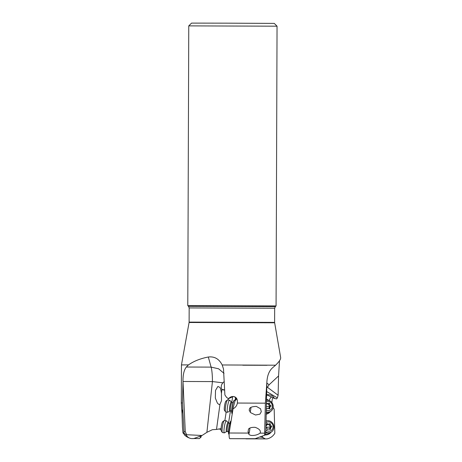 <?xml version="1.0" encoding="UTF-8"?>
<svg xmlns="http://www.w3.org/2000/svg" width="462" height="462" viewBox="0 0 462 462"><rect width="100%" height="100%" fill="white"/><g stroke="black" fill="none" stroke-linecap="round" stroke-linejoin="round"><path stroke-width="0.69" d="M186.313 367.03C184.015 369.993 182.906 374.809 182.992 381.485L182.461 402.928L181.318 402.945L181.451 364.916L188.513 364.893L186.313 367.03L211.122 367.111L208.31 357.011C214.489 356.266 219.115 358.922 222.182 364.968L223.498 368.959L224.896 394.958L226.732 397.603L228.621 398.631C229.984 397.06 231.687 396.361 233.726 396.529L233.2 396.477M182.461 427.159L182.981 432.923L183.94 432.917L183.957 431.687L182.461 402.928M224.249 381.502L222.909 382.819L212.433 381.577L182.992 381.485L185.262 431.693L186.7 434.736L202.056 435.475L193.896 438.525L191.655 438.6C189.385 438.415 187.532 437.219 186.094 435.019L186.7 434.736M224.035 373.365L218.59 368.792L211.122 367.111A16.684 2.726 90.2 0 1 212.433 381.577L206.901 432.328L202.056 435.475M188.513 364.893C193.717 361.197 200.312 358.57 208.31 357.011M222.182 364.968L275.577 365.199L273.106 367.325C269.415 370.258 267.348 375.063 266.897 381.739L265.384 403.17L237.399 403.049L237.393 400.335L236.891 398.873L236.076 397.73L233.726 396.529M233.501 407.016A2.778 0.45 -80.7 0 1 233.31 407.23L229.135 433.01C229.008 436.018 229.181 437.907 229.654 438.669L254.932 438.767L264.582 435.256L265.384 403.17M266.897 381.739L265.852 431.935L265.321 434.979L264.582 435.256L265.321 434.979M275.577 365.199C279.198 361.694 280.89 359.141 280.659 357.542L274.653 322.788L189.085 322.493L181.451 364.916M266.378 394.663L274.422 398.44L276.553 398.925L277.373 397.903L278.118 395.264L278.563 375.958L279.493 360.764M242.781 365.217L267.076 365.275M182.011 413.906L182.461 427.327M182.305 410.06L182.028 413.663L181.318 402.945M186.094 435.019L183.94 432.917M184.956 435.273L182.981 432.923M193.555 438.6L191.655 438.6M200.352 436.122L200.069 436.734L200.883 437.352L199.11 438.669M206.901 432.328L212.387 429.695L216.511 429.435L219.981 404.273C219.444 404.816 218.572 404.412 217.371 403.066L215.332 398.088L215.511 390.402L217.902 386.428L219.808 387.352C220.414 387.936 220.957 389.963 221.442 393.433L221.494 400.693L219.981 404.273M222.909 382.819C221.171 384.765 220.813 386.965 221.835 389.426L221.442 393.433M221.032 429.458L218.682 428.938M259.933 436.954L262.959 437.566L265.332 438.894L266.99 438.9C270.368 438.161 272.978 436.29 274.832 433.292L274.174 409.193L273.175 407.496A2.778 2.57 65.7 0 1 273.129 407.496L273.134 407.496M266.99 438.9L245.9 438.854L265.061 438.819M266.222 414.2A6.953 6.428 65.7 0 0 267.417 413.808L267.902 413.588A6.953 6.428 -114.3 0 1 266.222 414.067M265.344 434.915A6.953 6.428 65.7 0 0 265.656 434.927A6.953 6.428 65.7 0 0 268.156 434.401L268.641 434.182A6.953 6.428 -114.3 0 1 266.141 434.707A6.953 6.428 -114.3 0 1 265.431 434.667M262.15 436.14L262.959 437.566M221.061 428.655L216.511 429.435M271.875 402.575L272.251 399.139L273.007 397.591M269.288 400.554A2.362 0.543 120.7 0 1 270.126 398.515A2.362 0.543 120.7 0 1 271.512 396.835M269.906 411.775A6.676 6.168 -114.3 0 1 266.228 413.756M270.362 411.55A6.953 6.428 -114.3 0 1 267.902 413.588M278.118 395.264L267.406 387.266L269.15 384.742L266.869 383.125M267.406 387.266L266.788 386.902M278.563 375.958L269.15 384.742M277.373 397.903L266.69 391.557M266.626 394.652C270.657 394.554 273.256 395.818 274.422 398.44M266.534 399.076L268.641 400.329M232.64 396.771L231.751 402.5M230.463 410.787L228.546 423.094M234.557 396.748L235.701 397.395M235.141 400.265L235.556 397.615M234.609 400.179A6.953 1.126 99.3 0 0 234.581 400.173A6.953 1.126 99.3 0 0 234.557 400.173A6.953 1.126 99.3 0 0 234.384 400.236A6.953 1.126 99.3 0 0 232.322 407.016A6.953 1.126 99.3 0 0 232.132 413.715L231.947 413.461A6.676 1.08 99.3 0 1 232.097 406.976A6.676 1.08 99.3 0 1 234.078 400.467L234.384 400.236M229.654 438.669L255.116 438.698M254.932 438.767L229.943 438.669M229.135 433.01L248.741 433.079C248.394 434.216 249.214 434.996 251.201 435.423C254.626 435.654 257.588 434.886 260.089 433.131L264.639 433.154M248.741 433.079L248.1 431.629A4.17 0.676 99.3 0 0 248.048 432.109M260.089 433.131C261.059 430.786 259.413 428.852 255.151 427.338C251.871 427.206 249.665 427.766 248.527 429.025L248.1 431.629M232.883 408.916C235.331 407.715 236.833 405.757 237.399 403.049M249.405 408.98L249.203 410.198L250.6 412.641L255.521 415.015L259.898 414.166L261.301 411.717L260.551 408.772L256.375 406.421C252.177 406.508 249.855 407.363 249.405 408.98M236.198 398.111L235.135 400.473L233.31 407.23M235.135 400.473A2.362 1.992 -155.9 0 0 236.186 399.526A2.362 1.992 -155.9 0 0 235.863 397.534M233.564 396.506A2.362 1.992 -155.9 0 0 232.565 396.818L228.621 398.631M224.665 390.147L221.945 389.703M249.884 428.095A4.308 0.699 -80.7 0 1 248.81 434.032M248.562 428.996A4.17 0.676 99.3 0 0 248.452 429.469M248.793 433.985A4.17 0.676 99.3 0 0 249.855 428.107M231.006 420.928L230.85 421.049A6.676 1.08 99.3 0 0 228.869 427.558A6.676 1.08 99.3 0 0 228.719 434.043L228.938 434.355A6.953 1.126 99.3 0 0 229.094 434.476M231 420.974A6.953 1.126 99.3 0 0 229.094 427.604A6.953 1.126 99.3 0 0 228.938 434.355M250.941 407.397A4.308 0.699 -80.7 0 1 250.161 412.185M249.445 408.899A4.17 0.676 99.3 0 0 249.214 410.285M250.144 412.162A4.17 0.676 99.3 0 0 250.912 407.415M270.64 432.363A6.676 6.168 -114.3 0 1 266.222 434.39A6.676 6.168 -114.3 0 1 265.523 434.344M271.096 432.137A6.953 6.428 -114.3 0 1 268.641 434.182M266.077 421.015A6.953 6.428 -114.3 0 1 266.089 421.015A6.116 5.654 -114.3 0 1 267.885 420.709A6.116 5.654 -114.3 0 1 273.752 425.583A6.116 5.654 -114.3 0 1 270.715 432.328A6.116 5.654 -114.3 0 1 268.52 432.796A6.116 5.654 -114.3 0 1 265.846 432.103M201.426 435.712L200.883 437.352M277.044 26.19L274.272 23.4L226.161 23.164L191.551 23.112L188.762 25.884L187.786 305.613L276.068 305.919L277.044 26.19L188.762 25.884M228.055 422.753A4.499 0.728 -80.7 0 0 227.945 422.69A4.499 0.728 -80.7 0 0 226.501 427.119A4.499 0.728 -80.7 0 0 226.524 431.566A4.499 0.728 -80.7 0 0 226.611 431.543L224.509 432.825A6.116 0.988 -80.7 0 1 224.388 432.859A6.116 0.988 -80.7 0 1 224.365 432.859A6.116 0.988 -80.7 0 1 224.365 426.732A6.116 0.988 -80.7 0 1 226.316 420.784A6.116 0.988 -80.7 0 1 226.34 420.784A6.116 0.988 -80.7 0 1 226.467 420.865L228.777 423.157A4.17 0.676 99.3 0 0 228.765 423.152A4.17 0.676 99.3 0 0 227.431 427.211A4.17 0.676 99.3 0 0 227.431 431.387A4.17 0.676 99.3 0 0 227.448 431.387M224.468 420.478A6.116 0.988 99.3 0 0 224.445 420.472A6.116 0.988 99.3 0 0 224.422 420.472A6.116 0.988 99.3 0 0 224.272 420.53A6.116 0.988 99.3 0 0 222.482 426.351A6.116 0.988 99.3 0 0 222.32 432.438A6.116 0.988 99.3 0 0 222.47 432.548A6.116 0.988 99.3 0 0 222.493 432.548L224.365 432.859M224.272 420.53L222.736 421.667A4.73 0.762 99.3 0 0 221.35 426.166A4.73 0.762 99.3 0 0 221.229 430.873L222.32 432.438M231.283 402.165A4.499 0.728 -80.7 0 0 231.173 402.107A4.499 0.728 -80.7 0 0 229.73 406.531A4.499 0.728 -80.7 0 0 229.758 410.984A4.499 0.728 -80.7 0 0 229.845 410.955L227.737 412.237A6.116 0.988 -80.7 0 1 227.616 412.277A6.116 0.988 -80.7 0 1 227.593 412.271A6.116 0.988 -80.7 0 1 227.599 406.15A6.116 0.988 -80.7 0 1 229.55 400.196A6.116 0.988 -80.7 0 1 229.574 400.202A6.116 0.988 -80.7 0 1 229.695 400.277L232.011 402.569A4.17 0.676 99.3 0 0 231.993 402.569A4.17 0.676 99.3 0 0 230.659 406.629A4.17 0.676 99.3 0 0 230.659 410.805A4.17 0.676 99.3 0 0 230.677 410.805M227.702 399.896A6.116 0.988 99.3 0 0 227.679 399.89A6.116 0.988 99.3 0 0 227.65 399.884A6.116 0.988 99.3 0 0 227.506 399.942A6.116 0.988 99.3 0 0 225.71 405.763A6.116 0.988 99.3 0 0 225.554 411.856A6.116 0.988 99.3 0 0 225.699 411.96A6.116 0.988 99.3 0 0 225.722 411.965M227.506 399.942L225.964 401.08A4.73 0.762 99.3 0 0 224.578 405.578A4.73 0.762 99.3 0 0 224.457 410.285L225.554 411.856M265.806 432.703A6.116 5.654 65.7 0 0 267.839 433.102A6.116 5.654 65.7 0 0 270.039 432.634L270.715 432.328M266.043 422.632A4.73 4.372 -114.3 0 1 268.445 421.864A4.73 4.372 -114.3 0 1 273.111 426.553A4.73 4.372 -114.3 0 1 268.93 431.202A4.73 4.372 -114.3 0 1 265.893 429.978M265.95 427.055A0.601 0.554 65.7 0 0 266.054 427.096A1.294 1.195 -114.3 0 1 266.996 428.672A0.601 0.554 65.7 0 0 267.966 429.25A1.294 1.195 -114.3 0 1 269.687 429.256A0.601 0.554 65.7 0 0 270.599 428.69A1.294 1.195 -114.3 0 1 271.379 427.119A0.601 0.554 65.7 0 0 271.321 425.97A1.294 1.195 -114.3 0 1 270.374 424.399A0.601 0.554 65.7 0 0 269.404 423.821A1.294 1.195 -114.3 0 1 267.683 423.81A0.601 0.554 65.7 0 0 266.77 424.382A1.294 1.195 -114.3 0 1 265.997 425.952A0.601 0.554 65.7 0 0 265.973 425.958L265.997 425.952M266.453 424.37L268.174 424.376M270.374 424.399L269.144 424.953L268.618 424.174M269.144 424.953L270.605 427.073L269.958 427.743L271.223 427.177M270.143 427.673L269.369 429.244M266.256 412.439A6.116 5.654 65.7 0 0 267.105 412.508A6.116 5.654 65.7 0 0 269.306 412.046L269.981 411.74A6.116 5.654 -114.3 0 1 267.781 412.202A6.116 5.654 -114.3 0 1 266.268 411.983M266.51 400.156A6.116 5.654 -114.3 0 1 267.151 400.121A6.116 5.654 -114.3 0 1 273.019 404.989A6.116 5.654 -114.3 0 1 269.981 411.74M266.487 401.455A4.73 4.372 -114.3 0 1 267.706 401.276A4.73 4.372 -114.3 0 1 272.378 405.959A4.73 4.372 -114.3 0 1 268.197 410.614A4.73 4.372 -114.3 0 1 266.303 410.169M266.337 408.529A0.601 0.554 65.7 0 0 267.232 408.662A1.294 1.195 -114.3 0 1 268.953 408.668A0.601 0.554 65.7 0 0 269.866 408.096A1.294 1.195 -114.3 0 1 270.645 406.525A0.601 0.554 65.7 0 0 270.582 405.382A1.294 1.195 -114.3 0 1 269.641 403.805A0.601 0.554 65.7 0 0 268.67 403.228A1.294 1.195 -114.3 0 1 266.949 403.222A0.601 0.554 65.7 0 0 266.453 403.049M266.43 404.192L268.295 403.505M269.641 403.805L268.41 404.36L267.885 403.58M268.41 404.36L269.872 406.479L269.225 407.155L270.484 406.583M269.41 407.086L268.63 408.651M183.957 431.687L185.262 431.693M264.922 431.93L265.852 431.935M193.849 438.548L199.324 438.594M245.9 438.854L265.332 438.894M266.788 386.971L268.278 387.861M224.867 420.541L226.189 412.04M228.066 399.953L228.297 398.458M224.653 389.888L221.835 389.426M275.329 306.658L274.671 308.229L189.166 307.929L188.519 306.352L275.329 306.658L276.068 305.919M189.166 307.929L189.12 322.106L270.668 322.361L274.619 322.407L274.653 322.788M228.794 423.157A4.17 0.676 99.3 0 0 228.777 423.157L229.799 423.325M232.028 402.575A4.17 0.676 99.3 0 0 232.011 402.569L233.033 402.737M267.683 423.81L266.747 424.237M271.321 425.97L270.085 426.53M270.599 428.69L269.571 429.152M267.966 429.25L267.585 429.423M270.605 427.073A6.584 0.976 -3 0 1 267.221 427.194A6.584 0.976 -3 0 1 266.268 427.177M266.949 403.222L266.441 403.447M270.582 405.382L269.352 405.936M269.866 408.096L268.838 408.558M267.232 408.662L266.845 408.835M269.872 406.479A6.584 0.976 -3 0 1 266.482 406.606A6.584 0.976 -3 0 1 266.378 406.606M184.627 435.123C186.544 436.902 188.814 438.063 191.441 438.605M235.227 400.277L234.581 400.173M264.893 435.14L254.937 438.779M188.519 306.352L187.786 305.613M189.12 322.106L189.085 322.493M274.671 308.229L274.619 322.407M228.453 431.554L226.611 431.543M226.34 420.784L224.445 420.472M231.681 410.972L229.845 410.955M227.593 412.271L225.699 411.96M229.574 400.202L227.679 399.89M267.735 424.676L269.028 424.093M267.406 429.394L268.347 428.973M266.672 408.806L267.608 408.385"/></g></svg>
